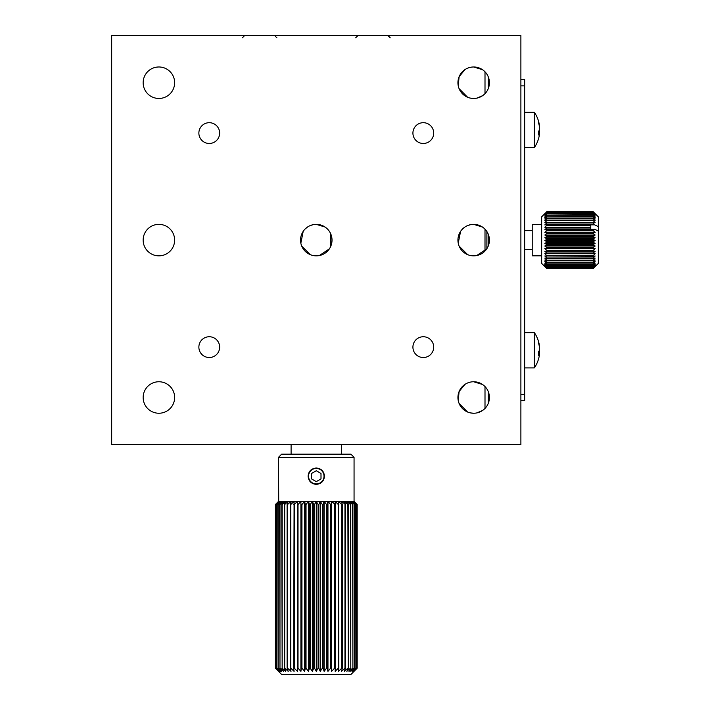 <?xml version="1.0" encoding="UTF-8"?>
<svg xmlns="http://www.w3.org/2000/svg" width="710" height="710" viewBox="0 0 710 710"><rect width="100%" height="100%" fill="white"/><g stroke="black" fill="none" stroke-linecap="round" stroke-linejoin="round"><path stroke-width="1.06" d="M316.278 468.005C311.308 468.493 308.575 471.218 308.096 476.188C308.584 481.167 311.308 483.892 316.278 484.371C321.257 483.892 323.982 481.167 324.47 476.188C323.991 471.218 321.257 468.493 316.278 468.005M278.506 457.302L281.657 454.151L350.909 454.151L354.059 457.302L278.506 457.302L278.719 501.375L275.436 504.517L275.436 668.208L278.719 671.349L275.808 668.208L275.808 504.517L279.332 501.375L275.924 504.517L275.924 668.208L279.332 671.349L276.669 668.208L276.669 504.517L279.332 501.375L279.332 502.281M354.059 457.302L354.059 501.375L357.165 504.517L353.234 501.375L355.896 504.517L355.896 668.208L355.719 504.517L352.204 501.375L354.609 504.517L350.793 501.375L352.897 504.517L352.897 668.208L352.586 504.517L348.992 501.375L350.793 504.517L350.793 668.208L350.412 504.517L346.844 501.375L348.299 504.517L348.299 668.208L347.864 504.517L344.35 501.375L345.459 504.517L341.554 501.375L342.3 504.517L341.767 504.517L338.484 501.375L338.856 668.208L338.279 668.208L338.279 504.517L335.173 501.375L335.173 504.517L331.65 501.375L331.268 504.517L330.62 504.517L327.958 501.375L327.212 504.517L327.212 668.208L326.538 668.208L326.538 504.517L324.133 501.375L323.023 504.517L323.023 668.208L322.34 668.208L322.34 504.517L320.228 501.375L318.772 504.517L318.772 668.208L318.08 668.208L318.08 504.517L316.278 501.375L279.332 501.375M357.165 504.517L357.165 668.208L350.909 674.5L281.657 674.5L275.4 668.208L275.4 504.517L278.506 501.375M354.059 501.375L316.278 501.375L314.486 504.517L314.486 668.208L316.278 671.349L318.08 668.208M314.486 668.208L313.793 668.208L313.793 504.517L312.338 501.375L310.226 504.517L310.226 668.208L312.338 671.349L313.793 668.208M310.226 668.208L309.542 668.208L309.542 504.517L308.433 501.375L306.028 504.517L306.028 668.208L308.433 671.349L309.542 668.208M306.028 668.208L305.353 668.208L305.353 504.517L304.608 501.375L301.945 504.517L301.945 668.208L304.608 671.349L305.353 668.208M301.945 668.208L301.297 668.208L300.916 501.375L298.014 504.517L298.014 668.208L300.916 671.349L301.297 668.208M298.014 668.208L297.392 668.208L297.392 671.349L297.392 501.375L294.286 504.517L294.286 668.208L297.392 671.349M294.286 668.208L293.7 668.208L294.082 501.375L290.798 504.517L290.798 668.208L294.082 671.349L293.7 668.208M290.798 668.208L290.257 668.208L290.257 504.517L291.011 501.375L287.594 504.517L287.594 668.208L291.011 671.349L290.257 668.208M287.594 668.208L287.106 668.208L287.106 504.517L288.207 501.375L284.701 504.517L284.701 668.208L288.207 671.349L287.106 668.208M284.701 668.208L284.266 504.517L285.722 501.375L282.154 504.517L282.154 668.208L285.722 671.349L284.266 668.208M282.154 668.208L281.772 504.517L283.565 501.375L279.98 504.517L279.98 668.208L283.565 671.349L281.772 668.208M279.98 668.208L279.669 504.517L281.772 501.375L278.205 504.517L278.205 668.208L281.772 671.349L279.669 668.208M278.205 668.208L277.956 504.517L280.361 501.375L276.847 504.517L276.847 668.208L280.361 671.349L277.956 668.208M331.268 504.517L331.268 668.208L330.62 668.208L330.62 504.517M335.173 504.517L335.173 668.208L334.552 668.208L334.552 504.517M342.3 504.517L342.3 668.208L341.767 668.208L341.767 504.517M345.459 504.517L345.459 668.208L344.971 668.208L344.971 504.517M354.609 504.517L354.609 668.208L354.361 504.517M356.748 504.517L356.748 668.208L356.642 504.517M357.165 668.208L357.13 504.517M287.594 504.517L287.106 504.517M294.286 504.517L293.7 504.517M356.748 668.208L353.846 671.349L357.13 668.208M355.896 668.208L353.234 671.349L356.642 668.208M354.609 668.208L352.204 671.349L355.719 668.208M352.897 668.208L350.793 671.349L354.361 668.208M350.793 668.208L348.992 671.349L352.586 668.208M348.299 668.208L346.844 671.349L350.412 668.208M345.459 668.208L344.35 671.349L347.864 668.208M342.3 668.208L341.554 671.349L344.971 668.208M338.856 668.208L338.484 671.349L341.767 668.208M335.173 668.208L335.173 671.349L338.279 668.208M331.268 668.208L331.65 671.349L334.552 668.208M327.212 668.208L327.958 671.349L330.62 668.208M323.023 668.208L324.133 671.349L326.538 668.208M318.772 668.208L320.228 671.349L322.34 668.208M327.958 501.375L327.958 671.349M331.65 501.375L331.65 671.349M335.173 501.375L335.173 671.349M338.856 504.517L338.279 504.517M338.484 501.375L338.484 504.517M346.844 501.375L346.844 503.594M348.992 501.375L348.992 503.266M350.793 501.375L350.793 502.937M353.234 501.375L353.234 502.281M281.772 501.375L281.772 502.937M283.565 501.375L283.565 503.266M285.722 501.375L285.722 503.594M291.011 501.375L291.011 504.322M290.798 504.517L290.257 504.517M297.392 501.375L297.392 504.517L298.014 504.517M300.916 501.375L300.916 671.349M301.945 504.517L301.297 504.517M304.608 501.375L304.608 671.349M306.028 504.517L305.353 504.517M308.433 501.375L308.433 671.349M310.226 504.517L309.542 504.517M312.338 501.375L312.338 671.349M314.486 504.517L313.793 504.517M316.278 501.375L316.278 671.349M318.772 504.517L318.08 504.517M320.228 501.375L320.228 671.349M323.023 504.517L322.34 504.517M324.133 501.375L324.133 671.349M327.212 504.517L326.538 504.517M158.889 413.238A15.735 15.735 0 0 0 174.633 397.493A15.735 15.735 0 0 0 158.889 381.758A15.735 15.735 0 0 0 143.154 397.493A15.735 15.735 0 0 0 158.889 413.238M473.668 413.238A15.735 15.735 0 0 0 489.412 397.493A15.735 15.735 0 0 0 473.668 381.758A15.735 15.735 0 0 0 457.932 397.493A15.735 15.735 0 0 0 473.668 413.238L470.553 412.918M476.774 412.927L482.489 410.531M484.859 408.561L486.803 406.173M488.231 403.475L488.249 391.565M486.829 388.858L484.886 386.453M482.516 384.474L473.668 381.758M473.668 255.848A15.735 15.735 0 0 0 489.412 240.104A15.735 15.735 0 0 0 473.668 224.369A15.735 15.735 0 0 0 457.932 240.104A15.735 15.735 0 0 0 473.668 255.848L470.597 255.538M476.729 255.547L486.758 248.855M488.205 246.139L488.214 234.087M482.436 227.031L473.668 224.369M473.668 98.459A15.735 15.735 0 0 0 489.412 82.715A15.735 15.735 0 0 0 473.668 66.98A15.735 15.735 0 0 0 457.932 82.715A15.735 15.735 0 0 0 473.668 98.459L470.553 98.14M476.774 98.149L482.498 95.743M484.877 93.773L486.82 91.368M488.249 88.652L488.231 76.742M486.811 74.053L484.877 71.657M482.507 69.695L473.668 66.98M316.278 255.848A15.735 15.735 0 0 0 332.023 240.104A15.735 15.735 0 0 0 316.278 224.369A15.735 15.735 0 0 0 300.543 240.104A15.735 15.735 0 0 0 316.278 255.848L313.208 255.538M319.34 255.547L329.369 248.855M330.816 246.139L330.825 234.087M325.047 227.031L316.278 224.369M158.889 255.848A15.735 15.735 0 0 0 174.633 240.104A15.735 15.735 0 0 0 158.889 224.369A15.735 15.735 0 0 0 143.154 240.104A15.735 15.735 0 0 0 158.889 255.848M158.889 98.459A15.735 15.735 0 0 0 174.633 82.715A15.735 15.735 0 0 0 158.889 66.98A15.735 15.735 0 0 0 143.154 82.715A15.735 15.735 0 0 0 158.889 98.459M423.311 143.473A10.384 10.384 0 0 0 433.695 133.081A10.384 10.384 0 0 0 423.311 122.697A10.384 10.384 0 0 0 412.918 133.081A10.384 10.384 0 0 0 423.311 143.473M209.255 143.473A10.384 10.384 0 0 0 219.647 133.081A10.384 10.384 0 0 0 209.255 122.697A10.384 10.384 0 0 0 198.871 133.081A10.384 10.384 0 0 0 209.255 143.473M423.311 357.52A10.384 10.384 0 0 0 433.695 347.128A10.384 10.384 0 0 0 423.311 336.744A10.384 10.384 0 0 0 412.918 347.128A10.384 10.384 0 0 0 423.311 357.52M209.255 357.52A10.384 10.384 0 0 0 219.647 347.128A10.384 10.384 0 0 0 209.255 336.744A10.384 10.384 0 0 0 198.871 347.128A10.384 10.384 0 0 0 209.255 357.52M111.674 35.5L111.674 444.708L520.891 444.708L520.891 35.5L111.674 35.5M313.216 224.671L310.252 225.567M307.545 227.014L305.149 228.975M303.197 231.353L300.845 243.175M301.741 246.121L310.261 254.65M464.855 69.678L459.113 76.742L458.225 85.732M459.095 88.643L467.579 97.226M470.606 224.671L467.641 225.567M464.935 227.014L462.538 228.975M460.586 231.353L458.234 243.175M459.13 246.121L467.65 254.65M464.846 384.465L459.095 391.565L458.234 400.564M459.113 403.466L467.579 412.004M520.891 394.343L524.663 394.343L524.663 400.644L520.891 400.644M524.663 394.343L524.663 85.866L520.891 85.866M520.891 79.573L524.663 79.573L524.663 85.866M485.001 408.419L485.001 386.568L485.001 408.419M485.001 251.029L485.001 229.188L485.001 251.029M485.001 93.64L485.001 71.799L485.001 93.64M539.387 345.335A31.48 31.48 0 0 0 534.373 332.653L534.373 367.904A31.48 31.48 0 0 0 539.387 355.222A31.417 29.039 180 0 0 539.493 354.494L539.493 353.465A31.417 11.999 180 0 1 538.491 355.346A30.557 24.459 -123.5 0 0 538.491 351.858A31.417 11.999 0 0 0 539.493 349.977L539.493 347.51A31.417 29.039 180 0 0 538.491 342.957A30.557 10.109 -32 0 0 538.544 342.211A30.557 10.109 -32 0 0 538.491 341.519A31.417 29.039 0 0 1 539.387 345.335A31.417 29.039 0 0 1 539.493 346.063L539.493 347.092M538.535 353.323L539.556 353.323L538.544 353.465M539.387 350.279A31.417 11.999 180 0 1 539.493 350.58L539.493 353.048A31.417 29.039 0 0 1 539.449 353.323M539.387 124.987A31.48 31.48 0 0 0 534.373 112.304L534.373 147.565A31.48 31.48 0 0 0 539.387 134.882A31.417 29.039 180 0 0 539.493 134.146L539.493 133.125A31.417 11.999 180 0 1 538.491 134.998A30.557 24.459 -123.5 0 0 538.491 131.51A31.417 11.999 0 0 0 539.493 129.628L539.493 127.161A31.417 29.039 180 0 0 538.491 122.617A30.557 10.109 -32 0 0 538.544 121.863A30.557 10.109 -32 0 0 538.491 121.17A31.417 29.039 0 0 1 539.387 124.987A31.417 29.039 0 0 1 539.493 125.723L539.493 126.744M538.535 132.974L539.556 132.974L538.544 133.125M539.387 129.93A31.417 11.999 180 0 1 539.493 130.241L539.493 132.699A31.417 29.039 0 0 1 539.449 132.974M545.555 212.92L541.668 216.816L541.668 263.401L546.7 268.433L593.285 268.433L595.175 266.543M590.773 227.28L544.81 227.244L546.7 225.398L590.773 225.398L590.773 229.25L594.652 229.25L598.326 231.043L598.326 226.641L594.652 224.848L590.773 224.848M590.773 225.398L590.773 224.706L546.7 224.706L546.7 225.398M546.7 224.706L544.81 224.901L546.7 222.949L593.285 222.949L594.652 224.848M546.7 222.31L544.81 222.727L546.7 220.686L593.285 220.686L595.175 222.727L546.7 222.31L546.7 222.949M546.7 220.1L544.81 220.739L546.7 218.636L593.285 218.636L595.175 220.739L593.285 220.1L546.7 220.1L546.7 220.686M546.7 218.112L544.81 218.964L546.7 216.816L593.285 216.816L595.175 218.964L593.285 218.112L546.7 218.112L546.7 218.636M546.7 216.373L544.81 217.42L546.7 215.263L593.285 215.263L595.175 217.42L593.285 216.373L546.7 216.816M546.7 214.881L544.81 216.124L546.7 213.976L593.285 213.976L595.175 216.124L593.285 214.881L546.7 215.263M546.7 213.674L544.81 215.086L546.7 212.973L593.285 212.973L595.175 215.086L593.285 213.674L546.7 213.976M546.7 212.751L544.81 214.331L546.7 212.272L593.285 212.272L595.175 214.331L593.285 212.751L546.7 212.973M546.7 212.13L544.81 213.852L546.7 211.873L593.285 211.873L595.175 213.852L593.285 212.13L546.7 212.272M546.7 211.784L593.285 211.784L595.175 213.666L593.285 211.82L546.7 211.873M594.43 212.92L598.326 216.816L598.326 226.641M546.7 230.75L593.285 230.75L595.175 232.33L593.285 232.809L546.7 232.809L544.81 232.33L546.7 230.75L546.7 229.987L544.81 229.729L595.175 229.729L593.285 229.987L593.285 230.75M544.81 232.33L595.175 232.33M593.285 232.809L593.285 233.599L595.175 235.019L593.285 235.711L546.7 235.711L544.81 235.019L546.7 233.599L593.285 233.599M546.7 232.809L546.7 233.599M544.81 235.019L595.175 235.019M593.285 235.711L593.285 236.519L595.175 237.752L593.285 238.667L546.7 238.667L544.81 237.752L546.7 236.519L593.285 236.519M546.7 235.711L546.7 236.519M544.81 237.752L595.175 237.752M593.285 238.667L593.285 239.474L595.175 240.521L593.285 241.631L546.7 241.631L544.81 240.521L546.7 239.474L593.285 239.474M546.7 238.667L546.7 239.474M544.81 240.521L595.175 240.521M593.285 241.631L593.285 242.438L595.175 243.281L593.285 244.577L546.7 244.577L544.81 243.281L546.7 242.438L593.285 242.438M546.7 241.631L546.7 242.438M544.81 243.281L595.175 243.281M593.285 244.577L593.285 245.376L595.175 246.006L593.285 247.479L546.7 247.479L544.81 246.006L546.7 245.376L593.285 245.376M546.7 244.577L546.7 245.376M544.81 246.006L595.175 246.006M593.285 247.479L593.285 248.252L595.175 248.669L593.285 250.293L546.7 250.293L544.81 248.669L593.285 248.252M546.7 247.479L546.7 248.252M544.81 248.669L595.175 248.669M593.285 250.293L593.285 251.047L595.175 251.242L593.285 253L546.7 253L544.81 251.242L593.285 251.047M546.7 250.293L546.7 251.047M544.81 251.242L595.175 251.242M593.285 253L593.285 253.718L595.175 253.683L593.285 255.573L546.7 255.573L544.81 253.683L593.285 253.718M546.7 253L546.7 253.718M593.285 255.573L593.285 256.239L595.175 255.982L593.285 257.97L546.7 257.97L544.81 255.982L593.285 256.239M546.7 255.573L546.7 256.239M593.285 257.97L593.285 258.582L595.175 258.103L593.285 260.171L546.7 260.171L544.81 258.103L546.7 258.582L593.285 258.582M546.7 257.97L546.7 258.582M593.285 260.171L593.285 260.73L595.175 260.029L593.285 262.15L546.7 262.15L544.81 260.029L546.7 260.73L593.285 260.73M546.7 260.171L546.7 260.73M593.285 262.15L593.285 262.647L595.175 261.741L593.285 263.889L546.7 263.889L544.81 261.741L546.7 262.647L593.285 262.647M546.7 262.15L546.7 262.647M593.285 263.889L595.175 263.206L593.285 265.363L546.7 265.363L544.81 263.206L546.7 264.315L593.285 264.315M593.285 265.363L595.175 264.431L593.285 266.57L546.7 266.57L544.81 264.431L546.7 265.726L593.285 265.726M593.285 266.57L595.175 265.38L593.285 267.484L546.7 267.484L544.81 265.38L546.7 266.845L593.285 266.845M593.285 267.484L595.175 266.055L593.285 268.096L546.7 268.096L544.81 266.055L546.7 267.679L593.285 267.679M593.285 268.096L595.175 266.445L593.285 268.398L546.7 268.398L544.81 266.445L546.7 268.211L593.285 268.211M544.81 266.543L545.555 267.288M598.326 231.043L598.326 263.401L594.43 267.288M594.652 229.25L595.175 229.729M593.285 229.987L546.7 229.987M544.81 229.729L546.7 228.008L590.773 228.008M546.7 227.28L546.7 228.008M544.81 227.244L590.773 227.244M593.285 222.31L593.285 222.949M593.285 220.1L593.285 220.686M593.285 218.112L593.285 218.636M593.285 216.373L593.285 216.816M541.668 224.369L532.216 224.369L532.216 255.848L541.668 255.848M486.891 231.566L486.891 248.642M316.296 483.927A7.739 7.739 0 0 0 324.026 476.17A7.739 7.739 0 0 0 316.261 468.449A7.739 7.739 0 0 0 308.539 476.206A7.739 7.739 0 0 0 316.296 483.927M321.009 478.904L321 473.455L316.269 470.739L311.557 473.472L311.566 478.93L316.296 481.637L321.009 478.904M539.493 353.048L538.535 353.048M539.493 132.699L538.535 132.699M341.466 454.151L341.466 444.708M291.1 454.151L291.1 444.708M242.305 37.861L244.666 35.5M276.935 37.861L274.575 35.5M355.63 37.861L357.991 35.5M390.252 37.861L387.891 35.5M534.373 367.904L524.663 367.904M534.373 332.653L524.663 332.653M534.373 147.565L524.663 147.565M534.373 112.304L524.663 112.304M524.663 230.661L532.216 230.661M524.663 249.547L532.216 249.547"/></g></svg>

